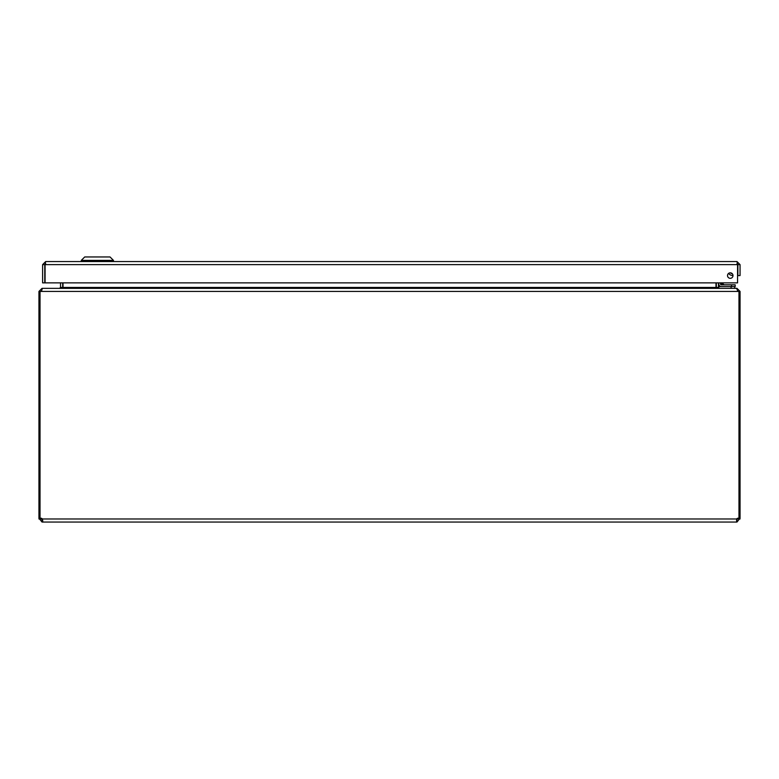 <?xml version="1.0" encoding="UTF-8"?>
<svg xmlns="http://www.w3.org/2000/svg" width="779" height="779" viewBox="0 0 779 779"><rect width="100%" height="100%" fill="white"/><g stroke="black" fill="none" stroke-linecap="round" stroke-linejoin="round"><path stroke-width="1.17" d="M736.973 263.711L737.888 264.626L737.888 275.571L740.05 275.571L740.05 264.626L736.973 261.549L737.47 263.857M733.01 275.571A2.746 2.746 0 0 1 728.891 277.947A2.746 2.746 0 0 1 728.891 273.195A2.746 2.746 0 0 1 733.01 275.571M737.888 264.626L740.05 264.626M45.182 263.857L45.679 261.549L42.602 264.626L42.602 282.874L44.763 282.874L44.763 264.626L42.602 264.626M45.679 263.711L44.763 264.626M45.679 261.549L736.973 261.549M45.085 282.874L45.085 264.626L737.567 264.626L737.567 282.874L45.085 282.874M81.269 260.4L84.726 256.953L110.024 256.953L113.481 260.4L81.269 260.4L81.269 261.549M60.528 282.874L60.528 287.441L62.69 287.441L62.69 282.874M716.31 282.874L716.349 287.86M738.969 518.259L740.05 518.259L740.05 291.424L736.973 288.347L719.387 288.347L718.472 287.441L718.472 282.874M63.011 282.874L63.011 287.441L715.989 287.441L715.989 282.874M59.934 288.347L62.68 287.441M60.528 287.441L59.613 288.347L42.027 288.347L38.95 291.424L38.95 518.259L40.031 518.259M715.989 287.441L719.066 288.347M41.112 291.424L41.462 290.713M740.05 291.424L41.433 291.424L42.348 288.347L736.652 288.347L737.888 291.424M41.433 291.424L38.95 291.424M40.245 518.259L41.112 518.259L42.027 519.885L42.027 522.047L38.95 518.259M738.969 291.424L738.969 518.327A2.045 2.045 0 0 0 736.622 518.98L736.622 522.047L736.622 519.885L737.888 518.259L738.755 518.259M38.95 518.98L41.112 518.98M40.031 291.424L40.031 518.327A2.045 2.045 0 0 1 42.378 518.98L42.806 521.151L42.027 522.047M42.027 519.885L42.378 518.98L42.378 522.047L736.973 522.047L736.973 519.885M740.05 518.259L736.973 522.047M737.888 518.98L740.05 518.98M734.753 288.347L734.753 286.536M731.101 288.347L731.101 286.536L718.686 286.536L718.686 288.347M731.539 273.478L730.585 272.864M730.575 272.854L730.566 272.845A2.629 2.629 0 0 0 732.202 273.633M720.478 283.984L720.478 284.023A0.789 0.789 0 0 0 721.266 284.812L735.201 284.812L735.201 286.536L721.266 286.536A2.512 2.512 0 0 1 718.754 284.023L718.754 282.874L718.754 284.023M721.315 284.812L723.107 284.812M721.286 282.874L721.568 283.722L723.555 284.384L722.045 282.874M730.41 272.825A2.736 2.736 0 0 0 732.309 273.741M733.01 275.435A4.46 4.46 0 0 1 728.657 273.341M720.478 284.023L721.568 283.722L721.266 284.812L724.587 284.812A1.461 1.461 0 0 1 723.555 284.384L723.37 284.325M737.567 264.811A2.181 2.181 0 0 1 737.82 266.272L737.567 267.694L737.82 266.272M718.472 287.441L716.31 287.441M42.378 518.98L736.622 518.98M731.549 286.536L731.549 284.812M113.481 260.4L113.481 261.549"/></g></svg>
